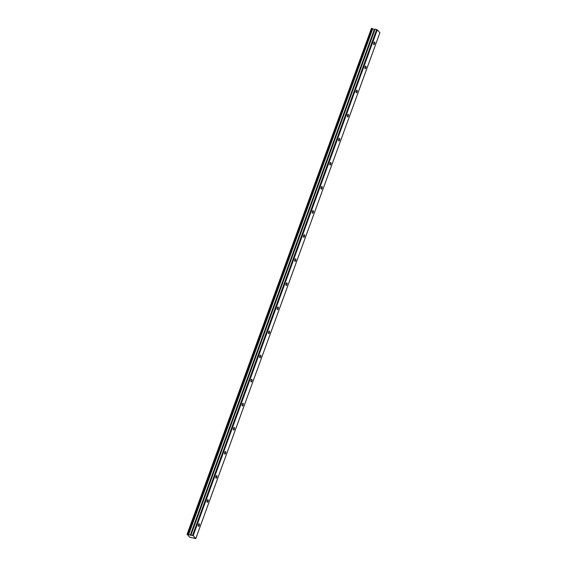 <?xml version="1.0" encoding="UTF-8"?>
<svg xmlns="http://www.w3.org/2000/svg" width="567" height="567" viewBox="0 0 567 567"><rect width="100%" height="100%" fill="white"/><g stroke="black" fill="none" stroke-linecap="round" stroke-linejoin="round"><path stroke-width="0.85" d="M374.659 43.801A1.325 0.567 102.7 0 0 374.503 42.015A1.325 0.567 102.7 0 0 373.766 42.816A1.325 0.567 102.7 0 0 373.922 44.602A1.325 0.567 102.7 0 0 374.659 43.801M199.315 525.566A1.325 0.567 102.7 0 0 199.159 523.78A1.325 0.567 102.7 0 0 198.422 524.581A1.325 0.567 102.7 0 0 198.57 526.367A1.325 0.567 102.7 0 0 199.315 525.566M208.082 501.476A1.325 0.567 102.7 0 0 207.926 499.69A1.325 0.567 102.7 0 0 207.189 500.498A1.325 0.567 102.7 0 0 207.338 502.284A1.325 0.567 102.7 0 0 208.082 501.476M216.849 477.386A1.325 0.567 102.7 0 0 216.693 475.607A1.325 0.567 102.7 0 0 215.956 476.408A1.325 0.567 102.7 0 0 216.105 478.194A1.325 0.567 102.7 0 0 216.849 477.386M225.616 453.302A1.325 0.567 102.7 0 0 225.46 451.516A1.325 0.567 102.7 0 0 224.723 452.317A1.325 0.567 102.7 0 0 224.872 454.103A1.325 0.567 102.7 0 0 225.616 453.302M234.384 429.212A1.325 0.567 102.7 0 0 234.228 427.426A1.325 0.567 102.7 0 0 233.491 428.234A1.325 0.567 102.7 0 0 233.639 430.013A1.325 0.567 102.7 0 0 234.384 429.212M243.151 405.122A1.325 0.567 102.7 0 0 242.995 403.335A1.325 0.567 102.7 0 0 242.258 404.143A1.325 0.567 102.7 0 0 242.407 405.929A1.325 0.567 102.7 0 0 243.151 405.122M251.918 381.038A1.325 0.567 102.7 0 0 251.762 379.252A1.325 0.567 102.7 0 0 251.025 380.053A1.325 0.567 102.7 0 0 251.181 381.839A1.325 0.567 102.7 0 0 251.918 381.038M260.685 356.948A1.325 0.567 102.7 0 0 260.529 355.162A1.325 0.567 102.7 0 0 259.792 355.963A1.325 0.567 102.7 0 0 259.948 357.749A1.325 0.567 102.7 0 0 260.685 356.948M269.453 332.857A1.325 0.567 102.7 0 0 269.297 331.071A1.325 0.567 102.7 0 0 268.56 331.879A1.325 0.567 102.7 0 0 268.715 333.665A1.325 0.567 102.7 0 0 269.453 332.857M278.22 308.767A1.325 0.567 102.7 0 0 278.064 306.988A1.325 0.567 102.7 0 0 277.327 307.789A1.325 0.567 102.7 0 0 277.483 309.575A1.325 0.567 102.7 0 0 278.22 308.767M286.987 284.684A1.325 0.567 102.7 0 0 286.831 282.898A1.325 0.567 102.7 0 0 286.094 283.698A1.325 0.567 102.7 0 0 286.25 285.485A1.325 0.567 102.7 0 0 286.987 284.684M295.754 260.593A1.325 0.567 102.7 0 0 295.598 258.807A1.325 0.567 102.7 0 0 294.861 259.615A1.325 0.567 102.7 0 0 295.017 261.401A1.325 0.567 102.7 0 0 295.754 260.593M304.522 236.503A1.325 0.567 102.7 0 0 304.366 234.724A1.325 0.567 102.7 0 0 303.628 235.525A1.325 0.567 102.7 0 0 303.784 237.311A1.325 0.567 102.7 0 0 304.522 236.503M313.289 212.419A1.325 0.567 102.7 0 0 313.133 210.633A1.325 0.567 102.7 0 0 312.396 211.434A1.325 0.567 102.7 0 0 312.552 213.22A1.325 0.567 102.7 0 0 313.289 212.419M322.056 188.329A1.325 0.567 102.7 0 0 321.9 186.543A1.325 0.567 102.7 0 0 321.163 187.351A1.325 0.567 102.7 0 0 321.319 189.13A1.325 0.567 102.7 0 0 322.056 188.329M330.823 164.239A1.325 0.567 102.7 0 0 330.667 162.453A1.325 0.567 102.7 0 0 329.93 163.261A1.325 0.567 102.7 0 0 330.086 165.047A1.325 0.567 102.7 0 0 330.823 164.239M339.59 140.155A1.325 0.567 102.7 0 0 339.435 138.369A1.325 0.567 102.7 0 0 338.697 139.17A1.325 0.567 102.7 0 0 338.853 140.956A1.325 0.567 102.7 0 0 339.59 140.155M348.358 116.065A1.325 0.567 102.7 0 0 348.202 114.279A1.325 0.567 102.7 0 0 347.465 115.08A1.325 0.567 102.7 0 0 347.621 116.866A1.325 0.567 102.7 0 0 348.358 116.065M357.125 91.974A1.325 0.567 102.7 0 0 356.969 90.188A1.325 0.567 102.7 0 0 356.232 90.996A1.325 0.567 102.7 0 0 356.388 92.782A1.325 0.567 102.7 0 0 357.125 91.974M365.892 67.884A1.325 0.567 102.7 0 0 365.736 66.105A1.325 0.567 102.7 0 0 364.999 66.906A1.325 0.567 102.7 0 0 365.155 68.692A1.325 0.567 102.7 0 0 365.892 67.884M193.17 535.673L187.089 534.277L189.782 537.232L195.792 538.558L193.17 535.673L377.282 29.824L379.911 32.709L195.792 538.558M187.089 534.277L371.435 28.35L374.369 29.399L375.049 29.165L190.937 535.021M377.282 29.824L375.049 29.165M192.532 535.383L376.651 29.527M188.62 534.624L372.732 28.775M188.017 534.398L372.129 28.541M371.435 28.35L187.323 534.206M187.812 534.312L371.924 28.463M374.369 29.399L190.257 535.255M190.739 535.319L374.851 29.463"/></g></svg>
